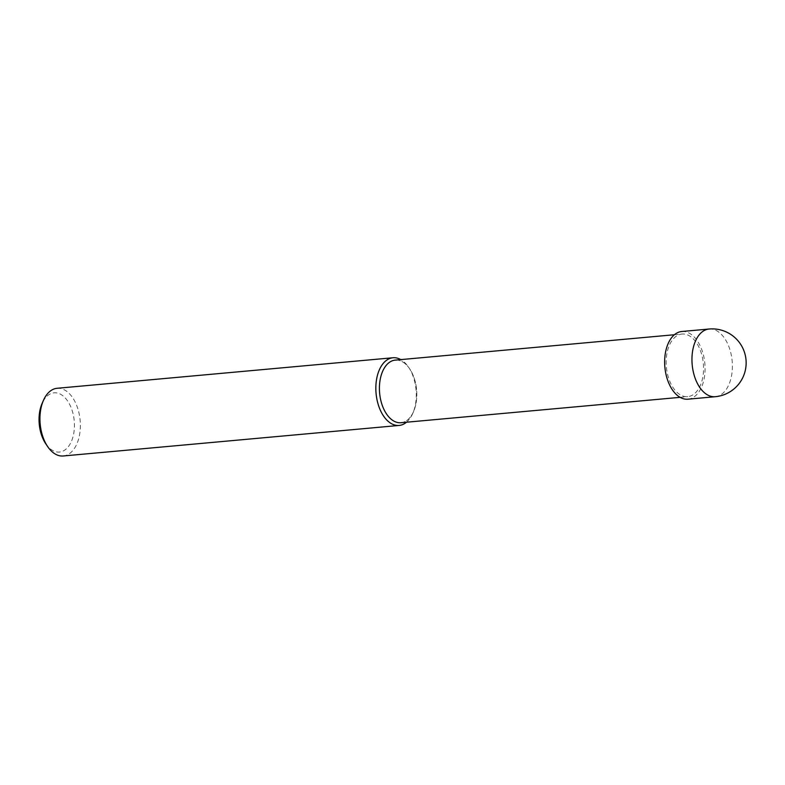 <?xml version="1.0" encoding="UTF-8"?>
<svg xmlns="http://www.w3.org/2000/svg" width="785" height="785" viewBox="0 0 785 785"><rect width="100%" height="100%" fill="white"/><g stroke="black" fill="none" stroke-linecap="round" stroke-linejoin="round"><path stroke-width="0.59" stroke-dasharray="3.92 2.94" d="M57.079 388.29A33.981 20.067 -95.2 0 1 80.021 419.17A33.981 20.067 -95.2 0 1 64.586 455.781A33.981 20.067 -95.2 0 1 63.232 455.977M45.775 443.79A29.732 17.564 84.8 0 0 60.612 451.885A29.732 17.564 84.8 0 0 74.006 418.847A29.732 17.564 84.8 0 0 52.86 393.01A29.732 17.564 84.8 0 0 42.105 403.431M406.502 422.212A33.981 20.067 84.8 0 0 412.792 413.332A33.981 20.067 84.8 0 0 408.592 367.213A33.981 20.067 84.8 0 0 400.811 359.608M396.533 360.07A31.429 18.565 -95.2 0 1 409.701 368.852A31.429 18.565 -95.2 0 1 413.577 411.517A31.429 18.565 -95.2 0 1 402.205 422.536A31.429 18.565 -95.2 0 1 400.958 422.722M395.267 360.109A31.429 18.565 -95.2 0 1 416.492 388.673A31.429 18.565 -95.2 0 1 402.205 422.536M680.762 334.224A31.429 18.565 -95.2 0 1 682.018 334.037A31.429 18.565 -95.2 0 1 703.242 362.601A31.429 18.565 -95.2 0 1 688.955 396.464A31.429 18.565 -95.2 0 1 687.709 396.651A31.429 18.565 -95.2 0 1 666.485 368.087A31.429 18.565 -95.2 0 1 680.762 334.224M681.782 331.505A33.981 20.067 -95.2 0 1 704.734 362.376A33.981 20.067 -95.2 0 1 689.289 398.986A33.981 20.067 -95.2 0 1 687.935 399.192M715.253 396.71A33.981 20.067 84.8 0 0 716.597 396.503A33.981 20.067 84.8 0 0 732.042 359.893A33.981 20.067 84.8 0 0 709.1 329.023M409.701 368.852L408.592 367.213M413.577 411.517L412.792 413.332M674.423 334.734L682.018 334.037M680.114 397.338L687.709 396.651"/><path stroke-width="1.18" d="M399.143 425.441L63.232 455.977A33.981 20.067 -95.2 0 1 47.62 446.528A33.981 20.067 -95.2 0 1 43.43 400.409A33.981 20.067 -95.2 0 1 55.725 388.497A33.981 20.067 -95.2 0 1 57.079 388.29L392.991 357.754A33.981 20.067 84.8 0 0 391.637 357.96A33.981 20.067 84.8 0 0 376.192 394.57A33.981 20.067 84.8 0 0 399.143 425.441A33.981 20.067 84.8 0 0 400.487 425.244A33.981 20.067 84.8 0 0 406.502 422.212M43.43 400.409L42.105 403.431A29.732 17.564 84.8 0 0 45.775 443.79L47.62 446.528M400.811 359.608A33.981 20.067 84.8 0 0 392.991 357.754M402.205 422.536A31.429 18.565 -95.2 0 1 379.861 395.218A31.429 18.565 -95.2 0 1 394.011 360.295A31.429 18.565 -95.2 0 1 396.533 360.07M680.114 397.338L400.958 422.722A31.429 18.565 -95.2 0 1 379.734 394.158A31.429 18.565 -95.2 0 1 394.011 360.295A31.429 18.565 -95.2 0 1 395.267 360.109L674.423 334.734M715.253 396.71L687.935 399.192A33.981 20.067 -95.2 0 1 664.993 368.312A33.981 20.067 -95.2 0 1 680.438 331.702A33.981 20.067 -95.2 0 1 681.782 331.505L709.1 329.023A33.981 20.067 84.8 0 0 707.746 329.219A33.981 20.067 84.8 0 0 692.301 365.83A33.981 20.067 84.8 0 0 715.253 396.71A33.981 33.981 0 0 0 745.779 357.852A33.981 33.981 0 0 0 709.1 329.023"/></g></svg>
